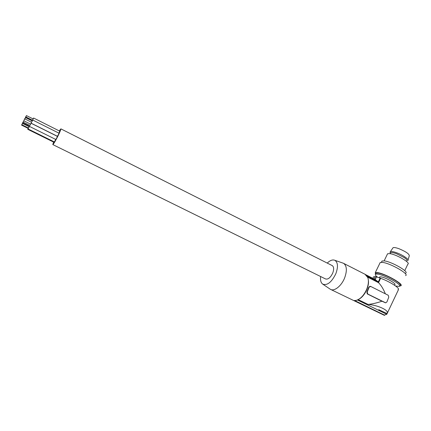 <?xml version="1.0" encoding="UTF-8"?>
<svg xmlns="http://www.w3.org/2000/svg" width="431" height="431" viewBox="0 0 431 431"><rect width="100%" height="100%" fill="white"/><g stroke="black" fill="none" stroke-linecap="round" stroke-linejoin="round"><path stroke-width="0.65" d="M53.573 142.074L52.808 144.584C53.482 144.293 55.211 141.406 58.002 135.921C60.017 131.805 60.97 129.451 60.879 128.858L59.262 130.916M52.851 144.606L325.513 278.932C328.066 279.665 330.475 277.699 332.743 273.038C334.057 269.38 333.923 266.918 332.328 265.652L332.096 265.539M58.907 133.141L59.769 131.169L33.618 118.035L33.101 118.913M28.16 128.384L27.751 129.311L53.913 142.246L54.204 141.874M28.489 128.018L28.074 128.95L54.365 141.955L55.761 139.455M31.517 122.232L31.102 123.169L57.398 136.282L58.427 134.574L58.993 133.184L32.718 120.023L32.201 120.906L33.618 118.035M29.47 126.407L55.814 139.482L56.838 137.78L57.398 136.374L31.08 123.25L30.563 124.139M32.422 120.238L32.126 120.869M25.812 116.925L32.476 120.26L32.885 119.516L33.155 118.94L26.49 115.6L25.806 116.925L26.49 115.6M27.751 129.311L28.484 128.012M21.55 125.114L28.209 128.406L28.451 127.996M29.146 126.682L29.324 126.148M21.83 124.527L22.229 123.789L21.83 124.527M28.074 128.95L29.168 126.692M21.846 124.726L28.543 128.045L28.947 127.307L29.222 126.714L22.531 123.395L21.846 124.726L22.531 123.395M32.093 120.852L32.417 120.233M25.494 117.345L26.172 116.025L25.494 117.345L32.126 120.664L32.384 120.217M33.079 118.902L33.262 118.45L33.004 118.864M31.102 123.169L32.718 120.023M24.874 118.913L31.565 122.259L31.98 121.51L32.25 120.928L25.553 117.582L24.869 118.913L25.553 117.582M24.4 119.333L24.799 118.59L24.4 119.333M29.884 125.469L31.08 123.25M23.226 122.156L23.91 120.82L23.226 122.156L29.933 125.491L30.612 124.16M22.493 123.11L23.172 121.79L22.493 123.11L29.125 126.402L29.286 126.132M23.78 120.675L25.305 117.846L23.78 120.675M327.237 263.088C330.103 260.335 332.64 259.408 334.844 260.297C337.942 262.382 338.281 266.837 335.862 273.658C331.611 282.289 327.204 285.764 322.641 284.077C320.885 282.714 320.211 280.198 320.626 276.524M322.738 284.142L330.394 289.298C334.17 291.765 341.519 285.985 344.655 277.85C347.187 270.7 346.863 265.884 343.685 263.4L342.51 262.937M375.218 279.784L376.376 276.826L375.099 279.46L365.838 274.746M384.646 315.066L384.484 315.4L354.002 300.547L356.13 300.418C360.531 299.044 364.098 295.213 366.835 288.937C368.5 284.525 368.828 280.748 367.826 277.618L364.965 274.24M354.751 300.59L384.393 315.045L386.769 314.312L398.4 289.799L398.012 289.546M378.736 309.668L386.682 313.418C390.335 311.015 378.224 305.105 368.112 304.437L358.188 299.626M386.769 314.312L357.455 299.976M368.112 304.437C372.201 304.038 376.823 302.966 381.979 301.215L385.438 302.788M370.181 286.335L368.807 287.191L366.889 292.051L367.26 293.91L381.979 301.215M367.643 277.144L378.52 282.671C381.106 285.252 383.385 288.964 385.352 293.813M368.365 280.322C369.394 286.405 364.642 296.135 359.217 299.017M369.114 287.262L367.196 292.121L367.778 294.028L385.686 302.842L386.919 301.942L388.789 297.131L388.223 295.257L370.762 286.47L368.807 287.191M367.153 276.19L378.316 281.869L380.169 278.027L380.621 278.318L378.52 282.671M378.316 281.869L375.681 280.015M380.169 278.027L376.581 276.961M372.858 278.318L373.596 276.788L375.18 276.713M376.376 276.826L375.229 276.616L374.097 278.949M380.621 278.318C389.489 281.368 400.911 288.722 398.045 289.481M384.484 315.4L330.863 289.524M379.495 277.316L379.711 276.874L381.193 276.891C385.88 277.612 397.059 284.029 394.731 284.654L394.473 285.198M395.685 286.044L399.365 286.367C403.06 285.381 385.298 275.199 377.965 274.121L375.681 274.1C374.857 274.536 375.471 275.565 377.524 277.198M399.849 285.344C403.556 284.341 385.799 274.154 378.461 273.098L376.171 273.087L375.832 273.798M399.715 285.952L400.755 285.801C404.747 284.724 385.621 273.755 377.745 272.634L375.293 272.624L375.439 274.267M405.598 275.592C409.682 274.299 390.637 263.33 382.69 262.42L380.207 262.501L379.803 263.325M405.636 273.157C409.445 271.913 391.779 261.719 384.36 260.906L382.033 260.992L381.656 261.773M404.747 270.657L407.839 264.16C411.163 262.953 396.067 254.204 389.619 253.622L387.577 253.751L387.232 254.462M390.4 253.261L390.675 252.695C391.585 252.302 393.551 252.647 396.568 253.74L404.143 257.549C406.622 259.263 407.489 260.394 406.751 260.944L406.53 261.396M407.855 260.566C409.547 259.645 402.98 255.039 396.714 252.787C393.568 251.65 391.467 251.262 390.411 251.612L389.996 252.173L390.27 252.857M408.049 259.931L409.261 255.955C409.52 254.118 406.088 251.704 398.961 248.709C396.041 247.674 394.085 247.324 393.094 247.674L392.706 248.245M367.196 292.121L366.889 292.051M367.778 294.028L367.26 293.91M29.432 126.202L22.73 122.878M365.445 274.482L343.685 263.4M369.809 286.254L370.31 286.362M376.268 280.317L366.512 275.35M379.711 276.874L379.296 277.731M376.171 273.087L375.681 274.1M382.033 260.992L381.397 262.307M390.184 253.708L390.675 252.695M393.094 247.674L390.411 251.612M387.577 253.751L384.134 260.874M390.389 253.159L389.996 252.173M332.328 265.652L60.879 128.858M380.207 262.501L375.293 272.624M30.617 124.16L23.91 120.82M334.844 260.297L343.362 263.228"/></g></svg>
